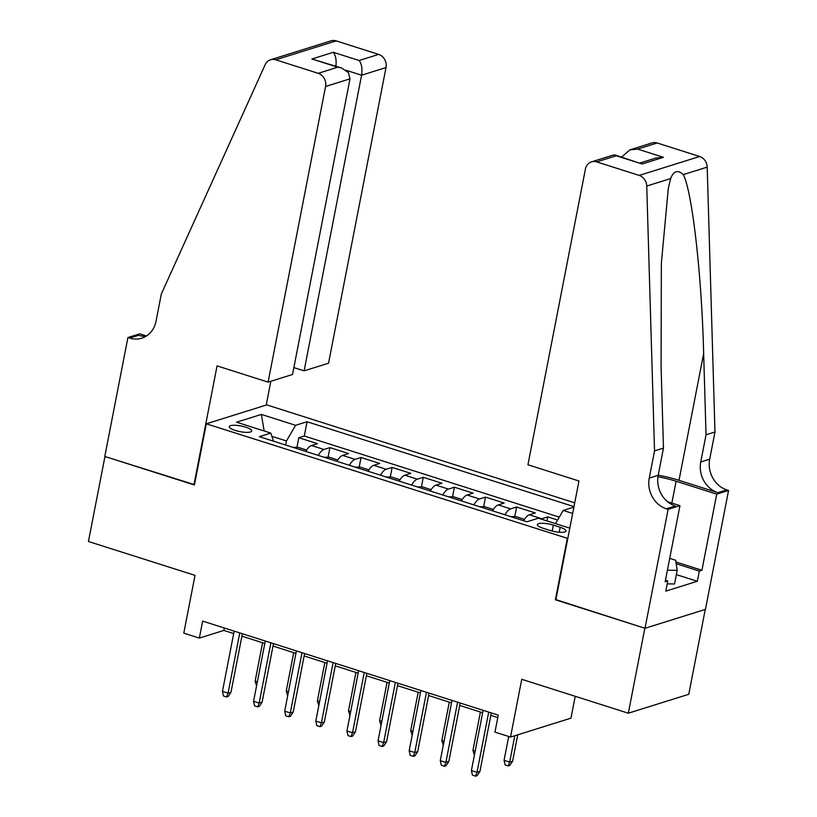 <?xml version="1.0" encoding="UTF-8"?>
<svg xmlns="http://www.w3.org/2000/svg" width="817" height="817" viewBox="0 0 817 817"><rect width="100%" height="100%" fill="white"/><g stroke="black" fill="none" stroke-linecap="round" stroke-linejoin="round"><path stroke-width="1.23" d="M235.286 430.447A11.448 2.87 11 0 0 251.738 430.998A11.448 2.87 11 0 0 245.733 427.179A11.448 2.87 11 0 0 229.271 426.627A11.448 2.87 11 0 0 235.286 430.447M574.719 502.843L266.75 404.895L206.303 423.809L567.795 538.454M705.265 609.431L688.772 694.276L628.324 713.2L521.746 679.295L510.523 737.067L570.971 718.153L575.219 696.298M206.303 423.809L194.415 484.981L104.954 456.519L88.44 541.477L195.018 575.372L183.784 633.144L199.348 638.097L223.848 630.428L233.693 633.553M555.907 599.617L644.838 628.242L628.324 713.2M557.602 520.031L547.747 516.895L546.971 520.929M523.656 520.725A14.308 5.831 -72.4 0 1 529.345 514.802L535.298 512.943L516.63 507L514.771 516.589M492.539 510.829A14.308 5.831 107.6 0 1 498.227 504.906L504.181 503.037L485.512 497.104L483.654 506.693M461.421 500.933A14.308 5.831 107.6 0 1 467.099 495.01L473.063 493.141L454.395 487.208L452.536 496.797M430.304 491.037A14.308 5.831 107.6 0 1 435.982 485.114L441.946 483.245L423.277 477.312L421.419 486.901M399.186 481.142A14.308 5.831 107.6 0 1 404.864 475.218L410.828 473.349L392.16 467.416L390.301 477.005M368.069 471.246A14.308 5.831 107.6 0 1 373.747 465.322L379.711 463.453L361.043 457.51L359.184 467.099M336.951 461.35A14.308 5.831 107.6 0 1 342.629 455.426L348.593 453.558L329.925 447.614L328.066 457.203M510.523 737.067L494.959 732.114L498.268 715.13L202.647 621.104L199.348 638.097M560.176 527.292L553.323 525.117A11.091 2.778 11 0 0 537.382 524.585A11.091 2.778 11 0 0 543.203 528.282L550.045 530.458A11.091 2.778 11 0 0 565.987 530.989A11.091 2.778 11 0 0 560.176 527.292L559.206 532.245M273.511 441.17L270.784 433.081L259.346 436.666L526.965 521.777L538.403 518.203L569.796 528.18M270.784 433.081L236.562 422.195L261.389 414.423L295.621 425.31L307.059 421.735L573.983 506.632M555.478 523.636L563.23 510.431L573.891 507.091M563.23 510.431L572.656 513.433M541.089 519.05A14.308 5.831 -72.4 0 1 541.783 518.764L547.747 516.895M559.308 517.12L304.281 436.012L298.808 437.718L296.949 447.308M305.834 451.444A14.308 5.831 107.6 0 1 311.512 445.52L317.476 443.662L298.808 437.718M318.283 455.406A14.308 5.831 -72.4 0 1 323.961 449.483L329.925 447.614M349.4 465.302A14.308 5.831 -72.4 0 1 355.078 459.379L361.043 457.51M380.518 475.198A14.308 5.831 -72.4 0 1 386.196 469.275L392.16 467.416M411.635 485.094A14.308 5.831 -72.4 0 1 417.313 479.171L423.277 477.312M442.753 495A14.308 5.831 -72.4 0 1 448.431 489.077L454.395 487.208M473.87 504.896A14.308 5.831 -72.4 0 1 479.548 498.973L485.512 497.104M504.988 514.792A14.308 5.831 -72.4 0 1 510.666 508.868L516.63 507M555.376 599.79L567.264 538.617M241.893 636.167L264.81 643.449M273.011 646.063L295.928 653.355M304.128 655.959L327.045 663.251M335.246 665.855L358.163 673.147M366.363 675.751L389.28 683.043M397.481 685.647L420.398 692.939M428.598 695.553L451.515 702.834M459.716 705.449L482.633 712.73M490.833 715.345L497.788 717.551M285.654 445.03L286.44 440.955L271.877 436.319M224.318 627.997L223.848 630.428M304.281 436.012L307.059 421.735M295.621 425.31L286.44 440.955M261.389 414.423L264.146 430.978M488.709 712.087L476.995 772.331L479.936 771.411L477.179 775.639L475.545 776.15L476.995 772.331L471.399 770.554L483.113 710.31M479.936 771.411L491.313 712.914M475.545 776.15L472.44 775.159L471.399 770.554M512.616 761.189L509.859 765.417L508.225 765.927L505.11 764.937L504.069 760.331L509.675 762.108L512.616 761.189L517.743 734.81M508.225 765.927L509.675 762.108L514.802 735.729M504.069 760.331L508.705 736.485M669.715 558.368L675.669 560.268L677.191 570.389L674.546 583.981L667.213 583.849M677.191 570.389L667.407 570.215M527.935 464.771L585.401 169.129A10.733 9.416 -107.4 0 1 591.528 161.858A10.733 9.416 -107.4 0 1 596.716 161.899L639.19 175.41L699.638 156.496A10.733 9.416 72.6 0 1 707.195 167.128L714.977 431.999L709.697 459.174A25.031 21.977 -107.4 0 0 726.854 489.894L728.56 490.435L705.449 609.38L645.001 628.293L555.846 599.933L578.967 480.999L527.935 464.771M714.977 431.999L706.031 434.797L703.651 353.577C701.803 275.819 692.193 191.311 683.288 174.613C677.793 169.579 673.576 170.896 670.655 178.566L668.275 188.604L661.351 263.329L661.086 366.894L663.475 448.114L658.185 475.3A25.031 21.977 -107.4 0 0 675.353 506.009L666.406 508.807L668.112 509.359L645.001 628.293M663.475 448.114L654.529 450.913L649.249 478.098A25.031 21.977 -107.4 0 0 666.406 508.807M703.651 353.577L679.009 480.325L717.908 492.692A25.031 21.977 -107.4 0 1 700.751 461.983L706.031 434.797M657.164 142.985L637.638 149.092L629.887 149.858L651.976 142.944A10.733 9.416 72.6 0 1 657.164 142.985L699.638 156.496M670.655 178.566L646.747 186.041L654.529 450.913M675.935 561.994L701.926 570.266L699.311 571.083L676.19 563.73M665.467 580.213L667.775 580.948L665.794 591.14L697.33 581.275L699.311 571.083M667.775 580.948L665.161 581.765L679.958 505.652L668.112 509.359M728.56 490.435L716.723 494.142L676.108 481.233A40.227 10.09 11 0 0 657.951 476.75M701.926 570.266L716.723 494.142M679.009 480.325A46.579 11.683 11 0 0 658.216 475.177M667.54 501.699L679.958 505.652M646.747 186.041A10.733 9.416 -107.4 0 0 639.19 175.41M697.33 581.275L676.374 574.617M629.887 149.858L621.614 157.068M637.638 149.092L663.465 157.313L655.714 158.069L640.109 162.951M663.465 157.313L642.07 164.003L613.618 154.944L591.528 161.858M642.07 164.003L614.946 154.944M293.865 367.589L304.118 370.857L328.546 363.208L386.012 67.566L361.584 75.215L346.132 70.293M304.118 370.857L361.584 75.215C362.503 68.771 361.686 63.879 359.133 60.509L378.659 54.402L336.185 40.891L275.738 59.804A10.733 9.416 -107.4 0 0 270.55 59.764A10.733 9.416 -107.4 0 0 265.168 64.676L161.317 294.038L156.027 321.224A25.031 21.977 72.6 0 1 141.719 338.187A25.031 21.977 72.6 0 1 129.627 338.085L127.912 337.533L104.79 456.468L194.477 484.665M193.946 484.828L217.067 365.893L268.099 382.121L325.564 86.479A10.733 9.416 -107.4 0 0 318.211 73.316L275.738 59.804M127.912 337.533L139.758 333.826L146.457 335.961M266.219 405.058L270.846 381.263M268.099 382.121L292.527 374.482L349.993 78.841L325.564 86.479M270.55 59.764L330.997 40.85A10.733 9.416 72.6 0 1 336.185 40.891M378.659 54.402A10.733 9.416 72.6 0 1 386.012 67.566M146.029 336.236A25.031 21.977 72.6 0 1 138.573 335.287L129.627 338.085M318.211 73.316L337.738 67.208L341.567 67.995L348.42 72.55L349.993 78.841M337.738 67.208L311.91 58.998L341.567 67.995M311.91 58.998L333.305 52.298C335.858 55.658 336.675 60.56 335.756 66.994M457.591 702.191L445.878 762.435L448.819 761.515L446.062 765.743L444.428 766.254L445.878 762.435L440.281 760.658L451.995 700.404M448.819 761.515L460.196 703.018M444.428 766.254L441.323 765.263L440.281 760.658M426.474 692.295L414.76 752.539L417.701 751.62L414.944 755.848L413.31 756.358L414.76 752.539L409.164 750.762L420.867 690.508M417.701 751.62L429.078 693.122M413.31 756.358L410.205 755.368L409.164 750.762M395.357 682.399L383.643 742.643L386.584 741.724L383.827 745.952L382.193 746.462L383.643 742.643L378.046 740.856L389.75 680.612M386.584 741.724L397.961 683.226M382.193 746.462L379.088 745.472L378.046 740.856M364.239 672.493L352.525 732.747L355.466 731.828L352.709 736.046L351.075 736.556L352.525 732.747L346.929 730.96L358.632 670.716M355.466 731.828L366.843 673.32M351.075 736.556L347.971 735.576L346.929 730.96M524.494 519.346L515.813 516.589L510.717 516.61M474.391 755.163L472.951 750.425L480.416 712.026M472.951 750.425L475.167 751.14M493.376 509.451L484.695 506.693L479.599 506.714M443.274 745.267L441.834 740.529L449.299 702.13M441.834 740.529L444.05 741.233M462.259 499.555L453.578 496.787L448.482 496.818M412.156 735.371L410.716 730.633L418.181 692.234M410.716 730.633L412.932 731.338M431.141 489.659L422.46 486.891L417.364 486.922M381.039 725.476L379.599 720.737L387.064 682.338M379.599 720.737L381.815 721.442M333.122 662.597L321.408 722.851L324.349 721.922L321.592 726.15L319.958 726.66L321.408 722.851L315.811 721.064L327.515 660.82M324.349 721.922L335.726 663.424M319.958 726.66L316.853 725.67L315.811 721.064M400.024 479.753L391.343 476.995L386.247 477.026M349.921 715.58L348.481 710.841L355.946 672.442M348.481 710.841L350.697 711.546M302.004 652.701L290.29 712.945L293.232 712.026L290.474 716.254L288.84 716.764L290.29 712.945L284.694 711.168L296.397 650.924M293.232 712.026L304.608 653.529M288.84 716.764L285.736 715.774L284.694 711.168M368.906 469.857L360.226 467.099L355.129 467.13M318.804 705.674L317.364 700.945L324.829 662.546M317.364 700.945L319.58 701.65M270.887 642.805L259.173 703.049L262.114 702.13L259.357 706.358L257.723 706.868L259.173 703.049L253.576 701.272L265.28 641.028M262.114 702.13L273.491 643.633M257.723 706.868L254.608 705.878L253.576 701.272M337.789 459.961L329.108 457.203L324.012 457.224M287.686 695.778L286.246 691.049L293.712 652.65M286.246 691.049L288.462 691.754M239.769 632.909L228.055 693.153L230.997 692.234L228.239 696.462L226.605 696.972L228.055 693.153L222.459 691.376L234.162 631.122M230.997 692.234L242.373 633.737M226.605 696.972L223.49 695.982L222.459 691.376M306.671 450.065L297.991 447.308L292.894 447.328M256.569 685.882L255.129 681.153L262.594 642.744M255.129 681.153L257.345 681.858M529.345 514.802L541.783 518.764M311.512 445.52L323.961 449.483M342.629 455.426L355.078 459.379M373.747 465.322L386.196 469.275M404.864 475.218L417.313 479.171M435.982 485.114L448.431 489.077M467.099 495.01L479.548 498.973M498.227 504.906L510.666 508.868M552.169 531.07L553.323 525.117M658.185 475.3L649.249 478.098M700.751 461.983L709.697 459.174M616.232 155.792L596.716 161.899M707.195 167.128L683.288 174.613M717.908 492.692L726.854 489.894M671.86 503.068L676.108 481.233M333.305 52.298L359.133 60.509"/></g></svg>

